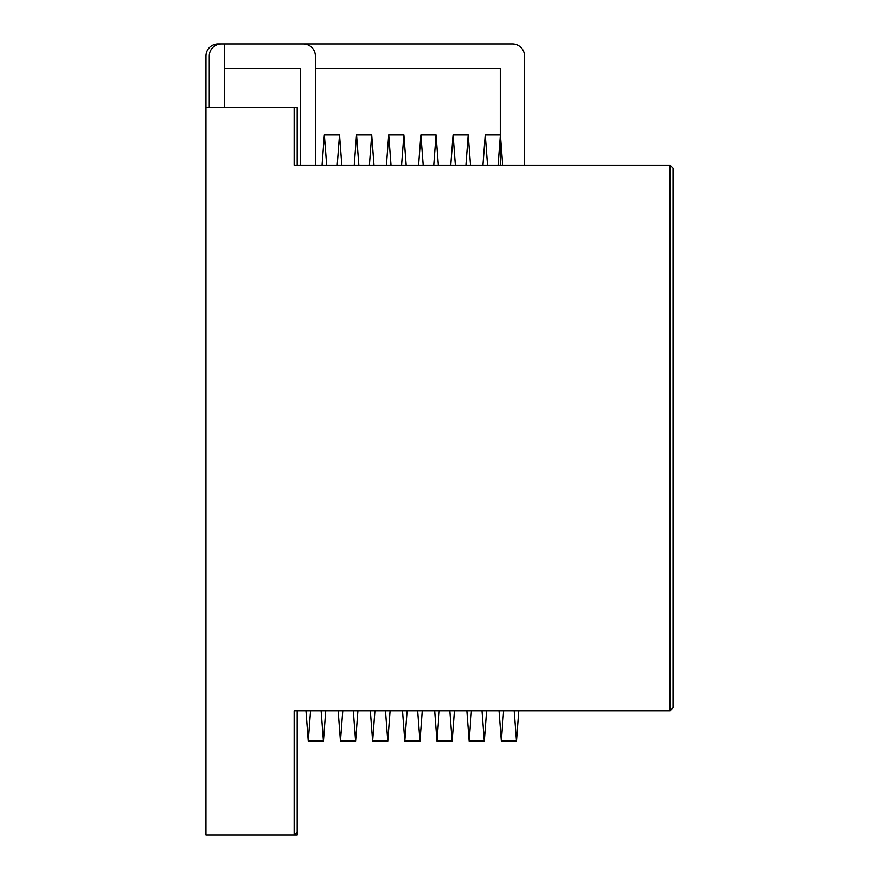 <?xml version="1.0" encoding="UTF-8"?>
<svg xmlns="http://www.w3.org/2000/svg" width="879" height="879" viewBox="0 0 879 879"><rect width="100%" height="100%" fill="white"/><g stroke="black" fill="none" stroke-linecap="round" stroke-linejoin="round"><path stroke-width="1.32" d="M670.007 165.186L670.007 710.781L673.039 707.749L673.039 168.219L670.007 165.186L294.157 165.186L294.157 107.601L205.961 107.601L205.972 56.069A12.119 12.119 0 0 1 218.091 43.95L512.391 43.95A12.119 12.119 0 0 1 524.521 56.069L524.521 165.186M315.374 165.186L315.374 56.069A12.119 12.119 0 0 0 303.255 43.95L221.42 43.95A12.119 12.119 0 0 0 209.29 56.069L209.29 107.601M300.222 165.186L300.222 68.199L224.453 68.199L224.453 107.601M224.453 68.199L224.453 43.95M315.374 68.199L500.272 68.199L500.272 165.186M297.19 710.781L297.19 835.05L205.961 835.05L205.961 107.601M297.19 832.017L294.157 835.05L294.157 710.781L670.007 710.781M294.157 107.601L297.19 107.601L297.19 165.186M305.969 710.781L308.265 741.085L310.573 710.781M322.055 165.186L324.351 134.883L326.658 165.186M338.14 710.781L340.448 741.085L342.744 710.781M354.237 165.186L356.533 134.883L358.83 165.186M370.323 710.781L372.619 741.085L374.915 710.781M386.408 165.186L388.705 134.883L391.001 165.186M402.494 710.781L404.79 741.085L407.098 710.781M418.58 165.186L420.887 134.883L423.184 165.186M434.666 710.781L436.973 741.085L439.269 710.781M450.762 165.186L453.059 134.883L455.355 165.186M466.848 710.781L469.144 741.085L471.441 710.781M482.934 165.186L485.23 134.883L487.537 165.186M499.019 710.781L501.327 741.085L503.623 710.781M321.121 710.781L323.428 741.085L325.724 710.781M337.206 165.186L339.514 134.883L341.81 165.186M353.303 710.781L355.599 741.085L357.896 710.781M369.389 165.186L371.685 134.883L373.982 165.186M385.474 710.781L387.771 741.085L390.078 710.781M401.56 165.186L403.868 134.883L406.164 165.186M417.646 710.781L419.953 741.085L422.25 710.781M433.743 165.186L436.039 134.883L438.335 165.186M449.828 710.781L452.125 741.085L454.421 710.781M465.914 165.186L468.21 134.883L470.518 165.186M482 710.781L484.296 741.085L486.603 710.781M498.085 165.186L500.393 134.883L502.689 165.186M514.182 710.781L516.478 741.085L518.775 710.781M308.265 741.085L323.428 741.085M340.448 741.085L355.599 741.085M372.619 741.085L387.771 741.085M404.79 741.085L419.953 741.085M436.973 741.085L452.125 741.085M469.144 741.085L484.296 741.085M501.327 741.085L516.478 741.085M324.351 134.883L339.514 134.883M356.533 134.883L371.685 134.883M388.705 134.883L403.857 134.883M420.887 134.883L436.039 134.883M453.059 134.883L468.21 134.883M485.23 134.883L500.393 134.883"/></g></svg>
